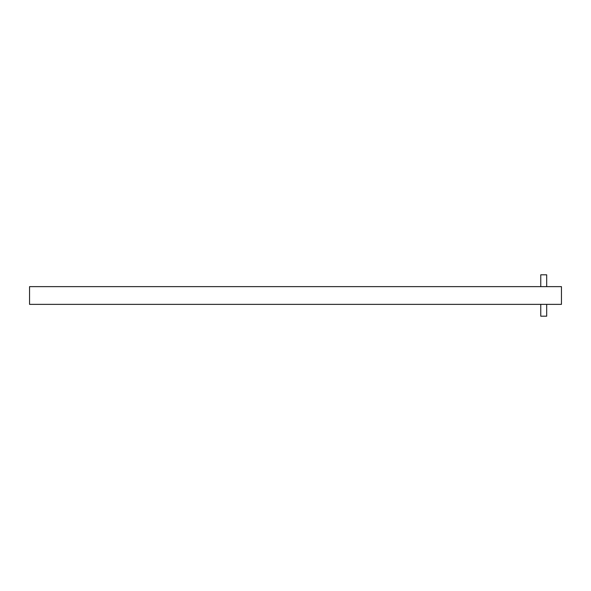 <?xml version="1.0" encoding="UTF-8"?>
<svg xmlns="http://www.w3.org/2000/svg" width="591" height="591" viewBox="0 0 591 591"><rect width="100%" height="100%" fill="white"/><g stroke="black" fill="none" stroke-linecap="round" stroke-linejoin="round"><path stroke-width="0.89" d="M540.758 286.635L540.758 274.808L546.682 274.808L546.682 286.635M540.758 304.365L540.758 316.192L546.682 316.192L546.682 304.365M561.45 286.635L29.55 286.635L29.55 304.365L561.45 304.365L561.45 286.635"/></g></svg>

